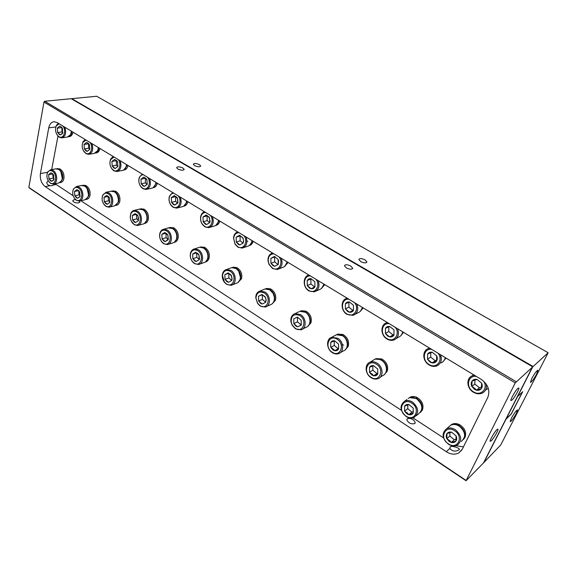 <?xml version="1.0" encoding="UTF-8"?>
<svg xmlns="http://www.w3.org/2000/svg" width="577" height="577" viewBox="0 0 577 577"><rect width="100%" height="100%" fill="white"/><g stroke="black" fill="none" stroke-linecap="round" stroke-linejoin="round"><path stroke-width="0.87" d="M491.251 440.799C493.717 438.484 498.752 429.735 497.965 429.1L496.934 429.627C494.489 431.877 489.383 440.749 490.183 441.355L491.251 440.799M511.929 400.128C514.388 397.957 519.718 388.588 518.853 387.932L517.915 388.35C515.477 390.449 510.068 399.948 510.948 400.575L511.929 400.128M513.487 394.452L514.424 392.923M350.737 266.033C347.246 264.41 345.154 264.338 344.455 265.802L346.38 267.93C349.878 269.56 351.977 269.639 352.677 268.175L350.737 266.033M182.895 168.001C179.512 166.537 177.42 166.45 176.627 167.734L177.853 169.032C181.25 170.504 183.349 170.59 184.135 169.313L182.895 168.001M48.172 180.666L46.78 182.498C46.867 184.171 48.021 185.224 50.221 185.65L52.363 185.65L53.517 185.022M459.112 449.764L459.422 449.13C458.434 447.932 456.01 446.995 452.152 446.317L450.154 446.829L449.822 448.452C452.404 451.466 455.498 451.899 459.112 449.764L459.422 449.137M414.755 423.59L415.245 422.667C413.723 419.234 411.069 417.907 407.283 418.678L406.778 419.623C408.314 423.064 410.975 424.383 414.755 423.59M75.674 199.714L73.878 199.772L72.695 200.796C73.647 202.39 75.63 203.09 78.623 202.895L79.792 201.878L79.294 201.07M516.09 381.649L44.725 101.242L71.202 98.703L532.6 366.756L483.497 462.927L532.6 366.756L71.202 98.703L532.96 366.431L71.793 98.645L96.684 96.265L548.15 352.735L515.247 382.89L466.05 480.735L483.879 462.538L506.036 419.162L511.229 414.113L522.719 391.696L517.591 396.522L532.96 366.431L483.879 462.538L500.742 444.975L548.15 352.735M44.725 101.242L43.96 102.064L28.85 187.431L29.34 188.001L466.05 480.735M64.833 127.214C66.535 133.02 65.475 136.569 61.674 137.853L59.337 137.225L57.974 136.057L51.692 169.566M55.031 183.724L73.164 195.711M80.845 200.731L401.433 410.341M412.944 417.871L443.489 437.842M455.787 445.711L463.454 446.858M28.85 187.431L466.021 480.389M43.96 102.064L515.247 382.89M40.412 173.576C39.82 179.173 41.429 183.522 45.222 186.616L446.281 451.704C450.666 454.424 454.784 454.856 458.643 453.01L462.307 449.187L487.839 397.301C490.291 390.369 488.07 384.39 481.175 379.356L57.145 122.562L54.094 121.725C51.331 122.057 49.543 124.098 48.742 127.849L40.412 173.576L47.566 172.307M364.945 259.823C361.57 258.265 359.55 258.171 358.88 259.542L360.805 261.633C364.188 263.199 366.215 263.292 366.893 261.922L364.945 259.823M199.404 164.633C196.122 163.212 194.096 163.111 193.338 164.322L194.586 165.613C197.875 167.034 199.902 167.142 200.659 165.931L199.404 164.633M516.343 413.392L517.54 409.958C516.328 410.305 514.266 413.082 511.359 418.282L510.176 421.679C511.395 421.325 513.451 418.563 516.343 413.392M536.617 374.062L537.937 370.254C536.733 370.557 534.677 373.333 531.763 378.577L530.458 382.349C531.662 382.039 533.718 379.277 536.617 374.062M522.488 391.913L511.135 414.062L506.18 418.873M68.576 136.742C70.192 136.215 71.245 134.809 71.743 132.53L71.887 131.484M68.512 136.771L69.132 136.684C71.072 136.439 72.349 134.996 72.954 132.371L72.99 132.155M95.551 153.049C97.145 152.479 98.198 151.087 98.717 148.888L98.876 147.827M95.472 153.093L95.984 153.006C97.96 152.732 99.273 151.289 99.908 148.7L99.951 148.484M123.687 170.027L126.817 165.931L126.99 164.856M123.579 170.078L123.976 170.006C125.981 169.696 127.322 168.268 127.993 165.707L128.036 165.491M153.049 187.713L156.115 183.702L156.317 182.613M152.927 187.785L153.179 187.727C155.206 187.381 156.576 185.953 157.276 183.45L157.326 183.234M186.919 201.149L186.703 202.253L183.731 206.148M183.58 206.234L183.674 206.213C185.722 205.83 187.107 204.409 187.842 201.964L187.893 201.741M215.827 225.376L218.654 221.626L218.892 220.515M215.625 225.506C217.637 225.052 219.022 223.652 219.765 221.308L219.83 221.085M252.337 240.768L252.07 241.893L249.43 245.441M249.149 245.636C251.074 245.102 252.409 243.732 253.152 241.532L253.216 241.301M287.339 261.965L284.649 266.401M284.288 266.675L288.168 262.47M321.613 288.305L324.022 284.18M321.165 288.68L324.793 284.649M362.507 307.491L360.437 311.212M359.918 311.71L363.214 307.916M401.253 335.187L402.934 331.97M400.676 335.821L403.568 332.352M445.451 357.718L444.203 360.3M443.59 361.094L445.999 358.05M463.49 439.458L465.026 437.467C466.678 432.498 464.932 428.278 459.797 424.802L458.96 425.545C464.103 429.028 465.848 433.255 464.196 438.231L463.901 438.772M459.032 425.48L459.335 424.564C456.667 423.33 454.207 423.244 451.964 424.29L450.262 425.552M451.236 424.975C453.457 423.98 455.88 424.088 458.499 425.299L459.335 424.564M420.842 411.848L421.542 410.673C423.042 405.746 421.347 401.628 416.457 398.31L416.356 398.642M420.438 412.425L422.422 409.973C423.922 405.054 422.234 400.943 417.351 397.632L416.457 398.31M415.923 398.404L409.713 397.654M408.545 398.281L408.163 398.563M416.017 398.087L416.911 397.409C414.596 396.349 412.44 396.226 410.435 397.063L409.05 397.899C411.488 396.926 414.055 397.25 416.745 398.88C422.977 404.657 423.475 409.749 418.231 414.163L416.269 415.714M416.911 397.409L416.688 398.137M86.038 199.447L88.815 195.682C89.327 191.304 88.014 188.037 84.869 185.873L84.841 186.169M85.987 199.483L86.507 199.368C88.267 199.058 89.435 197.745 89.99 195.43C90.51 191.059 89.197 187.792 86.06 185.635L84.869 185.873M84.567 185.996L82.814 185.405M84.595 185.744L85.778 185.505L83.283 185.289M59.878 182.671L60.491 182.548C62.237 182.267 63.376 180.947 63.91 178.596C64.364 174.276 63.081 171.08 60.058 169.003L58.861 169.212C61.883 171.29 63.167 174.492 62.72 178.82L59.921 182.649M59.777 169.054L57.577 168.657M56.993 168.772L59.792 168.873M384.679 374.235L387.16 371.314C388.552 366.381 386.893 362.349 382.19 359.204L381.253 359.796C385.963 362.947 387.621 366.994 386.237 371.934L385.104 373.73M381.606 359.572L381.765 358.988L376.117 358.598L374.805 359.283M375.447 359.096L380.827 359.586L381.765 358.988M345.673 349.337L347.166 347.073C348.421 342.19 346.806 338.245 342.32 335.237L342.24 335.547M345.284 349.734L348.14 346.51C349.395 341.634 347.787 337.696 343.301 334.696L342.32 335.237M341.844 335.331L337.257 334.53M341.916 335.042L342.904 334.501L337.942 334.083L336.716 334.646M342.904 334.501L342.774 334.992M308.111 326.027L309.928 323.372C311.068 318.554 309.496 314.703 305.211 311.832L305.139 312.135M307.779 326.33L310.945 322.868C312.078 318.05 310.513 314.213 306.236 311.342L305.211 311.832M304.764 311.926L300.783 311.126M304.829 311.645L305.853 311.154L301.49 310.722L300.343 311.205M305.853 311.154L305.752 311.573M272.034 303.949L275.445 300.307C276.47 295.547 274.948 291.796 270.858 289.055L269.805 289.495C273.895 292.243 275.424 296.001 274.4 300.761L272.301 303.733M270.418 289.236L270.498 288.875L266.653 288.45L265.564 288.853M265.91 288.817L269.437 289.315L270.498 288.875M238.128 282.384L240.458 279.167C241.381 274.457 239.888 270.786 235.979 268.154L235.921 268.449M237.933 282.535L241.532 278.749C242.463 274.046 240.97 270.382 237.068 267.757L235.979 268.154M235.582 268.255L232.538 267.512M235.632 267.988L236.714 267.591L233.324 267.173L232.293 267.526M205.491 261.922L208.001 258.51C208.831 253.858 207.381 250.274 203.638 247.749L203.587 248.045M205.362 262.023C207.186 261.569 208.434 260.27 209.105 258.135C209.941 253.491 208.485 249.913 204.748 247.396L203.638 247.749M203.255 247.85L200.587 247.144M203.306 247.591L204.417 247.237L200.421 247.151L201.409 246.833M174.29 242.311L176.937 238.741C177.68 234.147 176.259 230.641 172.674 228.218L172.631 228.506M174.182 242.383L174.304 242.347C176.151 241.943 177.406 240.631 178.062 238.409C178.812 233.815 177.391 230.317 173.814 227.901L172.674 228.218M172.321 228.326L169.955 227.648M172.357 228.066L173.497 227.749L169.97 227.612M144.329 223.551L144.603 223.479C146.45 223.111 147.69 221.784 148.318 219.505C148.989 214.969 147.604 211.543 144.171 209.227L143.017 209.509C146.45 211.831 147.835 215.264 147.171 219.801L144.423 223.494M143.832 209.307L140.759 208.903M140.579 208.975L143.868 209.083M115.811 205.426L118.631 201.64C119.223 197.161 117.874 193.8 114.571 191.564L114.534 191.845M115.739 205.47L116.136 205.376C117.975 205.044 119.194 203.71 119.8 201.373C120.391 196.894 119.042 193.54 115.746 191.312L114.571 191.564M114.246 191.672L112.378 191.074M114.282 191.427L115.45 191.175L112.71 190.973M71.346 132.191L71.469 131.231M71.44 131.217L70.589 134.665L67.386 137.052L62.136 137.788M63.044 126.132C66.766 131.174 63.34 139.713 58.904 136.626L57.678 135.573C55.37 132.436 54.93 129.176 56.351 125.793L59.171 123.788M62.821 132.861L60.412 134.903L59.301 134.528L57.657 132.544L57.303 128.152L59.705 126.089L61.689 127.2L62.475 128.447L62.54 133.539L60.412 134.903L57.657 132.544L57.303 128.152L59.705 126.089L61.689 127.2M57.678 135.573L56.907 134.52M55.731 127.459L56.503 125.202L58.378 123.305M57.657 132.544L61.97 131.967L62.864 132.732M61.847 127.402L61.97 131.967M57.303 128.152L61.624 127.596M98.436 147.568L97.722 150.647L94.26 153.417L89.154 154.254M91.909 143.615C93.625 149.436 92.522 153.013 88.613 154.347L86.052 153.677L83.312 150.482M90.077 142.505C93.928 147.676 90.257 156.295 85.641 153.078L84.271 151.895C82.064 148.866 81.602 145.7 82.886 142.389L86.038 140.06M89.781 149.328L87.235 151.362L86.074 150.965L84.372 148.924L84.047 144.452L86.579 142.404L88.707 143.637L89.457 144.841L89.781 149.328L87.235 151.362L84.372 148.924L84.047 144.452L86.579 142.404L89.457 144.841M82.237 144.575L83.001 141.812L85.187 139.54M84.372 148.924L88.634 148.253L89.81 149.248M88.541 143.623L88.634 148.253M84.047 144.452L88.317 143.803M126.572 164.604L126.017 167.222C125.202 169.155 123.961 170.229 122.281 170.46L117.347 171.405M120.124 160.702C121.862 166.529 120.716 170.143 116.705 171.528L113.885 170.814L112.198 169.313L110.726 166.825M118.256 159.569C122.237 164.885 118.299 173.569 113.496 170.229L111.967 168.873C109.882 165.988 109.399 162.945 110.517 159.742L114.044 157.016M117.874 166.486L115.184 168.506L113.972 168.087L112.205 165.988L111.909 161.445L114.585 159.411L116.879 160.788L117.578 161.928L117.874 166.486L115.184 168.506L112.205 165.988L111.909 161.445L114.585 159.411L117.578 161.928M109.911 162.764L110.582 159.18L113.114 156.454M112.205 165.988L116.417 165.21L117.888 166.457M116.395 160.493L116.417 165.21M111.909 161.445L116.121 160.695M155.913 182.375L155.53 184.402C154.744 186.645 153.41 187.922 151.513 188.225L146.782 189.278M149.566 178.531C151.318 184.359 150.135 188.001 146.024 189.444L142.916 188.693L141.012 186.962C138.877 183.955 138.321 180.76 139.331 177.377L142.252 174.103M147.647 177.37C151.78 182.837 147.553 191.586 142.541 188.109L140.824 186.551C138.906 183.847 138.401 180.969 139.317 177.918C140.124 175.877 141.437 174.802 143.255 174.708M144.329 186.393L143.06 185.945L141.235 183.782L140.968 179.166L143.803 177.146L146.284 178.704L146.919 179.757L147.178 184.388L144.329 186.393L141.235 183.782L140.968 179.166L143.803 177.146L146.919 179.757L147.243 184.142L144.329 186.393M141.235 183.782L145.375 182.895L147.171 184.402M145.433 178.084L145.375 182.895M140.968 179.166L145.115 178.307M186.544 200.926L186.342 202.188C185.635 204.828 184.2 206.35 182.043 206.768L177.557 207.915M180.305 197.146C182.072 202.967 180.853 206.631 176.656 208.146L173.208 207.345L171.044 205.325C169.148 202.57 168.578 199.62 169.335 196.49L172.66 192.516M178.343 195.956C182.62 201.582 178.091 210.389 172.862 206.775L170.915 204.95C169.205 202.469 168.693 199.815 169.371 196.995C170.157 194.55 171.621 193.281 173.749 193.18M174.759 205.059L173.432 204.583L171.535 202.354L171.304 197.666L174.297 195.661L177.009 197.449L177.543 198.365L177.976 202.469L174.759 205.059L171.535 202.354L171.304 197.666L174.297 195.661L177.543 198.365L177.774 203.082L174.759 205.059M171.535 202.354L175.603 201.351L177.73 203.126M175.725 196.454L175.603 201.351M171.304 197.666L175.379 196.685M218.539 220.299L218.51 220.558C217.983 223.696 216.462 225.549 213.959 226.126L209.761 227.367M212.43 216.606C214.218 222.397 212.971 226.09 208.694 227.684L204.857 226.84L202.368 224.417C200.782 221.986 200.219 219.39 200.681 216.62C201.222 214.117 202.477 212.502 204.438 211.766M210.417 215.38C214.86 221.179 209.999 230.043 204.539 226.278L202.296 224.092C200.868 221.9 200.363 219.563 200.774 217.067C201.481 214.117 203.097 212.588 205.621 212.48M206.559 224.568L205.16 224.056L203.191 221.763L202.996 216.995L206.169 215.012L209.162 217.103L210.093 221.431L209.747 222.614L206.559 224.568L203.191 221.763L202.996 216.995L206.169 215.012L209.559 217.817L209.747 222.614L206.559 224.568M203.191 221.763L207.172 220.623L209.653 222.693M207.359 215.654L206.984 215.885L207.172 220.623M202.996 216.995L206.984 215.885M247.821 241.244L247.043 241.229M252.005 240.566C251.507 243.768 249.964 245.694 247.374 246.357L243.501 247.677M246.047 236.959C247.843 242.708 246.574 246.422 242.239 248.103L237.955 247.223L235.034 244.215L233.497 237.933C233.844 234.789 235.236 232.776 237.681 231.896M243.977 235.704C248.6 241.684 243.379 250.598 237.666 246.667L235.034 243.956L233.649 238.301C234.139 234.688 235.914 232.812 238.957 232.668M239.808 244.973L238.351 244.432L236.296 242.059L236.144 237.212L239.505 235.25L242.859 237.803L243.653 241.071L243.191 243.04L239.808 244.973L236.296 242.059L236.144 237.212L239.505 235.25L243.047 238.164L243.523 240.818L243.191 243.04L239.808 244.973M236.296 242.059L240.183 240.782L243.047 243.148M240.429 235.733L240.032 235.957L240.183 240.782M236.144 237.212L240.032 235.957M287.036 261.785C286.517 264.886 284.966 266.805 282.384 267.526L278.893 268.896M281.244 258.28C283.062 263.97 281.778 267.706 277.407 269.481L272.596 268.557L269.019 264.468L268.009 260.826C267.836 256.736 269.329 254.118 272.481 252.971M279.124 256.996C283.927 263.155 278.323 272.128 272.351 268.017L269.12 264.331L268.211 261.049C268.161 256.476 270.05 254.06 273.866 253.808M274.623 266.336L273.094 265.752L270.952 263.307L270.844 258.373L274.414 256.448L278.114 259.477L278.612 260.992L278.215 264.432L274.623 266.336L270.952 263.307L270.844 258.373L274.414 256.448L278.114 259.477L278.215 264.432L274.623 266.336M270.952 263.307L274.731 261.871L277.999 264.569M275.027 256.751L274.623 256.967L274.731 261.871M270.844 258.373L274.623 256.967M323.755 284.021C323.207 287.007 321.663 288.897 319.124 289.69L316.059 291.075M318.151 280.631C319.975 286.242 318.699 289.986 314.314 291.868L308.904 290.916C302.651 287.44 302.651 276.26 308.962 275.063M315.98 279.311C320.978 285.673 314.955 294.681 308.695 290.39C302.211 286.812 303.596 275.121 310.455 275.965M311.118 288.724L309.503 288.103L307.274 285.572L307.216 280.552C308.075 279.088 309.344 278.46 311.01 278.662L314.876 281.814L314.927 286.863C314.054 288.32 312.784 288.947 311.118 288.724L307.274 285.572L307.216 280.552L311.01 278.662L314.876 281.814L314.927 286.863L311.118 288.724M307.274 285.572L310.924 283.978L314.631 287.014M311.27 278.785L310.873 278.987L310.924 283.978M307.216 280.552L310.873 278.987M362.277 307.346C361.714 310.202 360.192 312.063 357.711 312.914L355.136 314.27M356.896 304.086C358.728 309.597 357.466 313.347 353.102 315.338L346.993 314.378C340.61 310.808 340.48 299.802 346.856 298.338L347.239 298.244M354.653 302.737C359.868 309.308 353.391 318.36 346.827 313.866C340.019 310.094 341.613 298.23 348.861 299.225M349.41 312.215L347.707 311.551L345.385 308.933L345.385 303.827C346.308 302.355 347.65 301.735 349.41 301.98L353.463 305.262L353.456 310.397C352.511 311.868 351.162 312.474 349.41 312.215L345.385 308.933L345.385 303.827L349.41 301.98L353.463 305.262L353.456 310.397L349.41 312.215L353.513 310.137M345.385 308.933L348.89 307.159L352.893 310.419M348.89 307.159L348.89 302.211M402.739 331.854C402.169 334.552 400.69 336.362 398.31 337.285L396.255 338.54M397.603 328.746C399.443 334.119 398.217 337.862 393.918 339.976C391.646 340.718 389.338 340.394 387.001 339.016C380.503 335.36 380.2 324.584 386.59 322.824L387.456 322.601M395.303 327.354C400.748 334.148 393.774 343.228 386.878 338.526C379.724 334.545 381.556 322.5 389.208 323.661M389.634 336.896L387.845 336.189L385.414 333.477L385.472 328.277C386.467 326.791 387.903 326.193 389.763 326.474L394.012 329.9L393.94 335.129C392.93 336.607 391.487 337.199 389.634 336.896L385.414 333.477L385.472 328.277L389.763 326.474L394.012 329.9L393.94 335.129L389.634 336.896L394.084 334.429M385.414 333.477L388.754 331.501L392.959 334.898M388.754 331.501L388.811 326.827M439.724 356.492L440.936 356.348M445.3 357.625C444.723 360.142 443.309 361.887 441.066 362.868M440.446 354.689C442.278 359.897 441.109 363.618 436.933 365.854C434.38 366.813 431.762 366.503 429.079 364.924C422.487 361.195 421.967 350.693 428.314 348.609L429.764 348.219M438.073 353.254C443.763 360.293 436.255 369.395 429.007 364.455C421.47 360.25 423.554 348.032 431.661 349.366M431.942 362.861L430.053 362.096L427.514 359.283L427.644 353.989C428.718 352.504 430.24 351.92 432.209 352.244L436.674 355.821C437.561 357.79 437.51 359.565 436.537 361.144C435.44 362.63 433.911 363.2 431.942 362.861L427.514 359.283L427.644 353.989L432.209 352.244L436.674 355.821L436.537 361.144L431.942 362.861L436.753 360.012M427.514 359.283L430.673 357.091L435.08 360.639M430.673 357.091L430.781 352.698M488.279 388.242L486.173 389.763M486.288 384.21C486.938 388.321 485.618 391.271 482.322 393.067C479.458 394.3 476.479 394.012 473.385 392.209C466.721 388.422 465.949 378.245 472.174 375.807L474.323 375.201M483.512 381.072C488.806 388.408 480.728 396.767 473.371 391.761C465.415 387.318 467.788 374.913 476.378 376.449M476.508 390.203L474.51 389.388L471.849 386.46C470.947 384.462 471.012 382.666 472.051 381.072C473.212 379.579 474.835 379.024 476.927 379.392L481.622 383.135C482.531 385.162 482.459 386.965 481.406 388.559C480.223 390.045 478.593 390.593 476.508 390.203L475.066 388.581L471.849 386.46L472.051 381.072L476.927 379.392L481.622 383.135L481.406 388.559L476.508 390.203L479.437 387.744L481.687 386.987M471.849 386.46L474.799 384.037L479.437 387.744M474.799 384.037L474.958 379.933M448.271 427.297L450.651 425.235C453.349 424.008 456.241 424.319 459.314 426.165C465.639 431.841 466.274 436.948 461.225 441.492M455.347 429.685C461.715 435.419 462.365 440.568 457.287 445.134C454.503 446.454 451.524 446.136 448.365 444.189C442.004 438.376 441.427 433.219 446.634 428.718C449.353 427.492 452.253 427.809 455.347 429.685M454.604 430.759C464.276 436.616 457.532 450.341 448.315 443.828C438.83 438.051 445.278 424.376 454.604 430.759M451.286 442.458L449.382 441.607L446.843 438.715C445.971 436.775 446.021 435.065 446.995 433.587C448.091 432.209 449.627 431.733 451.611 432.173L456.09 435.916C456.97 437.878 456.912 439.602 455.917 441.073C454.806 442.451 453.262 442.905 451.286 442.458L449.93 440.814L446.843 438.715L446.995 433.587L451.611 432.173L456.09 435.916L455.917 441.073L451.286 442.458L454.272 439.746L456.241 439.155M446.843 438.715L449.851 436.032L454.272 439.746M449.851 436.032L449.966 432.505M412.519 402.082C418.794 407.917 419.299 413.053 414.041 417.481C411.516 418.534 408.869 418.202 406.107 416.486C399.847 410.572 399.407 405.436 404.787 401.08C407.239 400.099 409.814 400.431 412.519 402.082M411.783 403.121C420.965 408.675 414.776 422.299 406.006 416.096C396.998 410.615 402.912 397.048 411.783 403.121M408.79 414.683L406.987 413.889L404.556 411.105L404.643 406.057C405.653 404.679 407.102 404.188 408.978 404.571L413.24 408.155L413.139 413.226C412.108 414.603 410.658 415.087 408.79 414.683L407.528 413.125L404.556 411.105L404.643 406.057L408.978 404.571L413.24 408.155L413.139 413.226L408.79 414.683L411.971 412.209L413.413 411.726M406.835 399.551L404.787 401.08M404.556 411.105L407.759 408.66L411.971 412.209M407.759 408.66L407.824 404.845M88.526 194.615L87.192 188.809M81.53 185.52L84.761 186.119L86.016 187.179C88.483 190.323 89.118 193.677 87.913 197.247L84.812 199.858L79.821 200.947M72.767 191.376L73.416 188.982L76.481 186.53L79.164 187.244C84.076 190.057 84.105 200.832 79.244 201.077L76.481 200.342L74.31 198.048M78.479 188.015C84.307 191.47 81.71 203.869 76.063 199.815L75.104 199.015C72.709 196.093 72.111 192.949 73.308 189.581C74.556 187.323 76.279 186.804 78.479 188.015M80.052 196.404L77.599 198.236L76.474 197.803L74.83 195.769L74.498 191.477L76.936 189.624L78.753 190.626L79.72 192.083L79.914 196.743L77.599 198.236L74.83 195.769L74.498 191.477L76.936 189.624L78.753 190.626M74.83 195.769L79.035 194.882L80.189 195.913M79.035 194.882L78.717 190.72M74.498 191.477L78.609 190.634M62.323 178.545L60.888 171.73M55.803 168.845L58.724 169.429L59.857 170.381C62.417 173.634 63.023 177.081 61.674 180.731L58.782 183.003L53.647 183.991M47.098 173.922L47.768 171.896L50.617 169.753L53.07 170.431C57.851 173.158 57.888 183.94 53.149 184.085L50.625 183.392L48.684 181.394M52.392 171.181C57.981 174.485 55.623 186.76 50.192 182.851L49.326 182.144C46.874 179.13 46.297 175.913 47.617 172.494C48.814 170.504 50.408 170.064 52.392 171.181M53.964 179.425L51.641 181.272L50.567 180.861L48.973 178.884L48.619 174.658L50.935 172.79L52.637 173.706L53.618 175.17L53.74 179.974L51.641 181.272L48.973 178.884L48.619 174.658L50.935 172.79L52.882 173.98M48.973 178.884L53.221 178.098L54.108 178.884M53.221 178.098L52.637 173.706M48.619 174.658L52.731 173.915M372.605 360.632L374.675 359.327C376.882 358.569 379.147 358.901 381.491 360.308C387.564 363.827 388.206 373.802 382.508 375.706L380.2 377.25M377.048 363.135C383.157 366.691 383.813 376.752 378.094 378.656C375.815 379.471 373.47 379.139 371.054 377.654C364.96 374.026 364.383 363.972 370.203 362.132C372.417 361.375 374.697 361.714 377.048 363.135M376.305 364.152C385.14 369.388 379.356 383.121 370.917 377.221C362.248 372.042 367.773 358.375 376.305 364.152M373.564 375.735L371.833 374.992L369.482 372.302L369.511 367.282C370.47 365.883 371.848 365.349 373.636 365.674L377.755 369.107L377.704 374.156C376.738 375.548 375.353 376.074 373.564 375.735L372.374 374.257L369.482 372.302L369.511 367.282L373.636 365.674L377.755 369.107L377.704 374.156L373.564 375.735L377.906 373.16M369.482 372.302L372.843 370.131L376.904 373.543M372.843 370.131L372.872 365.912M343.611 344.974L342.038 344.779M334.617 335.727L336.449 334.732L342.507 335.706C348.494 339.153 348.955 349.352 343.236 350.982L340.488 352.576M337.855 338.273C343.878 341.757 344.354 352.028 338.612 353.658C336.564 354.307 334.48 353.975 332.359 352.655C326.358 349.107 325.94 338.836 331.775 337.271L337.855 338.273M337.119 339.247C345.529 344.224 340.221 357.834 332.172 352.201C323.921 347.289 328.991 333.737 337.119 339.247M334.653 350.686L333.016 349.994L330.758 347.397L330.736 342.464C331.624 341.065 332.915 340.509 334.617 340.798L338.54 344.094L338.555 349.056C337.653 350.448 336.355 350.989 334.653 350.686L333.549 349.28L330.758 347.397L330.736 342.464L334.617 340.798L338.54 344.094L338.555 349.056L334.653 350.686L338.677 348.479M330.758 347.397L334.271 345.428L338.151 348.696M334.271 345.428L334.256 340.935M298.352 312.056L299.953 311.299L305.348 312.258C311.234 315.633 311.551 326.012 305.853 327.39L302.687 328.991M300.516 314.58C306.43 317.985 306.762 328.443 301.043 329.82L295.467 328.825L292.121 325.161L290.996 322.096C290.382 317.732 291.753 314.905 295.099 313.599L300.516 314.58M299.788 315.525C307.793 320.257 302.925 333.744 295.244 328.356L292.229 325.053L291.212 322.298C291.075 315.59 293.931 313.34 299.788 315.525M297.581 326.82L296.015 326.171L293.852 323.661L293.78 318.807L297.436 317.098L301.187 320.264L301.252 325.139L297.581 326.82L293.852 323.661L293.78 318.807L297.436 317.098L301.187 320.264L301.252 325.139L297.581 326.82L301.288 324.981M293.852 323.661L297.501 321.872L301.208 325.017M297.501 321.872L297.429 317.098M263.682 289.531L265.067 288.954L269.899 289.885L273.137 293.426L274.371 297.22C274.638 301.23 273.253 303.776 270.224 304.858L266.682 306.423M264.908 291.984C270.7 295.301 270.916 305.911 265.254 307.058L260.27 306.091L257.623 303.473L255.755 297.71C255.842 294.155 257.277 291.926 260.061 291.032L264.908 291.984M264.179 292.9C271.817 297.4 267.346 310.758 260.011 305.608L257.623 303.242L255.936 298.057C256.621 292.575 259.369 290.851 264.179 292.9M262.203 304.05L260.717 303.444L258.64 301.006L258.518 296.239L261.965 294.486L265.204 296.888L266.148 299.809L265.672 302.326L262.203 304.05L258.64 301.006L258.518 296.239L261.965 294.486L265.557 297.53L265.99 299.571L265.672 302.326L262.203 304.05M258.64 301.006L262.405 299.398L265.701 302.204M262.29 294.645L262.405 299.398M258.518 296.239L262.283 294.652M230.512 268.053L231.702 267.62L236.029 268.514L238.676 271.161L240.429 277.234C240.176 280.523 238.77 282.55 236.224 283.314L232.343 284.822M230.901 270.404C236.563 273.642 236.693 284.367 231.117 285.305L226.646 284.374L224.424 282.29C222.809 280.069 222.109 277.631 222.318 274.991C222.729 271.991 224.143 270.151 226.559 269.488L230.901 270.404M230.18 271.291C237.472 275.582 233.368 288.81 226.35 283.877L224.352 281.994L222.455 275.424C223.501 270.793 226.076 269.416 230.18 271.291M228.42 282.304L227.006 281.735L225.008 279.376L224.842 274.681L228.095 272.899L230.966 274.854L232.12 278.864L231.687 280.545L228.42 282.304L225.008 279.376L224.842 274.681L228.095 272.899L231.528 275.828L232.004 278.561L231.687 280.545L228.42 282.304M225.008 279.376L228.874 277.919L231.73 280.364M228.744 273.231L228.874 277.919M224.842 274.681L228.716 273.253M198.733 247.547L199.757 247.223L203.645 248.081L205.902 250.223C207.504 252.517 208.138 255.005 207.821 257.681C207.316 260.458 205.96 262.138 203.746 262.708L199.57 264.136M198.394 249.776C203.926 252.928 203.991 263.747 198.517 264.497L194.492 263.61L192.588 261.879C190.648 259.333 189.927 256.549 190.417 253.519C191.016 250.945 192.372 249.408 194.485 248.903L198.394 249.776M197.68 250.642C204.647 254.731 200.883 267.829 194.168 263.098L192.451 261.54C190.706 259.246 190.057 256.736 190.504 254.003C191.73 250.043 194.117 248.925 197.68 250.642M196.122 261.511L194.766 260.977L192.848 258.691L192.639 254.075L195.718 252.257L198.308 253.93L199.007 255.077L199.527 258.662L199.209 259.722L196.122 261.511L192.848 258.691L192.639 254.075L195.718 252.257L199.007 255.077L199.209 259.722L196.122 261.511M192.848 258.691L196.8 257.378L199.267 259.491M196.656 252.755L196.8 257.378M192.639 254.075L196.606 252.784M168.268 227.951L172.653 228.521L174.615 230.317C176.504 232.913 177.153 235.719 176.562 238.741C175.927 241.128 174.636 242.535 172.689 242.967L168.253 244.302M167.287 230.043C172.689 233.101 172.703 243.992 167.352 244.576L163.717 243.732L162.05 242.261C159.879 239.469 159.165 236.426 159.916 233.122C160.601 230.901 161.885 229.596 163.767 229.213L167.287 230.043M166.58 230.879C173.251 234.789 169.804 247.749 163.37 243.213L161.87 241.886C159.908 239.368 159.266 236.628 159.944 233.649C161.243 230.237 163.457 229.314 166.58 230.879M165.21 241.619L163.918 241.107L162.065 238.892L161.827 234.349L164.733 232.502L167.106 233.973L167.893 235.228L168.325 239.21L165.21 241.619L162.065 238.892L161.827 234.349L164.733 232.502L167.893 235.228L168.123 239.794L165.21 241.619M162.065 238.892L166.104 237.71L168.195 239.52M165.924 233.158L166.104 237.71M161.827 234.349L165.866 233.195M139.035 209.191L142.959 209.783L144.683 211.326C146.796 214.154 147.438 217.197 146.608 220.457C145.902 222.52 144.69 223.717 142.952 224.049L138.292 225.282M130.294 217.717L130.698 213.699C131.426 211.766 132.638 210.648 134.311 210.353L137.499 211.139C142.764 214.117 142.75 225.052 137.521 225.492L134.232 224.691L131.116 220.796M136.799 211.954C143.183 215.69 140.031 228.521 133.864 224.157L132.537 223.01C130.409 220.32 129.789 217.399 130.676 214.255C131.996 211.29 134.037 210.518 136.799 211.954M138.567 217.688L138.357 220.71L135.595 222.556L134.362 222.08L132.58 219.924L132.306 215.452L135.054 213.591L137.239 214.889L138.091 216.216L138.357 220.71L135.595 222.556L132.58 219.924L132.306 215.452L135.054 213.591L138.091 216.216M132.58 219.924L136.684 218.871L138.437 220.392M136.468 214.384L136.684 218.871M132.306 215.452L136.417 214.42M118.386 199.303L117.477 195.488M110.964 191.225L114.491 191.816L116.02 193.158C118.307 196.166 118.927 199.39 117.881 202.823L114.462 205.895L109.608 207.035M102.071 198.2L102.67 195.156L106.053 192.278L108.945 193.021C114.073 195.913 114.044 206.876 108.945 207.186L105.959 206.429L103.326 203.436M108.252 193.814C114.369 197.384 111.491 210.078 105.569 205.888L104.387 204.885C102.136 202.051 101.538 199 102.605 195.733C103.903 193.144 105.786 192.502 108.252 193.814M109.818 202.419L107.207 204.28L106.024 203.832L104.307 201.741L103.997 197.334L106.601 195.452L108.627 196.62L109.522 197.99L109.774 202.527L107.207 204.28L104.307 201.741L103.997 197.334L106.601 195.452L109.241 197.485M104.307 201.741L108.469 200.796L109.926 202.073M108.202 196.396L108.469 200.796M103.997 197.334L108.173 196.418M50.221 185.65L45.222 186.616M56.056 184.525L53.524 185.015M48.742 127.849L55.839 126.947M452.152 446.317L452.649 445.855M446.281 451.704L449.822 448.452M415.245 422.667L414.877 423.482M79.792 201.878L79.713 202.275M352.46 268.759L352.677 268.175M184.027 169.717L184.135 169.313M458.643 453.01L461.888 449.937M366.683 262.463L366.893 261.922M200.551 166.313L200.659 165.931M451.142 425.011L451.964 424.29M409.576 397.697L410.435 397.063M82.749 185.397L83.831 185.181M56.943 168.765L58.046 168.578M375.238 359.146L376.117 358.598M337.04 334.566L337.942 334.083M300.567 311.162L301.49 310.722M265.708 288.839L266.653 288.45M232.358 267.519L233.324 267.173M169.818 227.648L170.828 227.367M140.463 208.975L141.488 208.723M112.284 191.066L113.337 190.843M56.351 125.793L56.503 125.202M84.271 151.895L84.538 152.357M82.886 142.389L83.001 141.812M111.967 168.873L112.198 169.313M110.517 159.742L110.582 159.18M140.824 186.551L141.012 186.962M139.317 177.918L139.331 177.377M170.915 204.95L171.044 205.325M169.371 196.995L169.335 196.49M200.774 217.067L200.681 216.62M233.649 238.301L233.497 237.933M386.59 322.824L387.225 322.456M428.314 348.609L429.302 347.938M472.174 375.807L473.529 374.725M446.634 428.718L450.651 425.235M76.481 186.53L82.078 185.412M75.104 199.015L75.414 199.462M73.308 189.581L73.416 188.982M50.617 169.753L56.279 168.765M49.326 182.144L49.665 182.606M47.617 172.494L47.768 171.896M370.203 362.132L374.675 359.327M331.775 337.271L336.449 334.732M295.099 313.599L299.953 311.299M260.061 291.032L265.067 288.954M226.559 269.488L231.702 267.62M222.455 275.424L222.318 274.991M194.485 248.903L199.757 247.223M190.504 254.003L190.417 253.519M163.767 229.213L169.14 227.706M161.87 241.886L162.05 242.261M159.944 233.649L159.916 233.122M134.311 210.353L139.778 209.011M132.537 223.01L132.76 223.414M130.676 214.255L130.698 213.699M106.053 192.278L111.599 191.088M104.387 204.885L104.653 205.311M102.605 195.733L102.67 195.156"/></g></svg>
